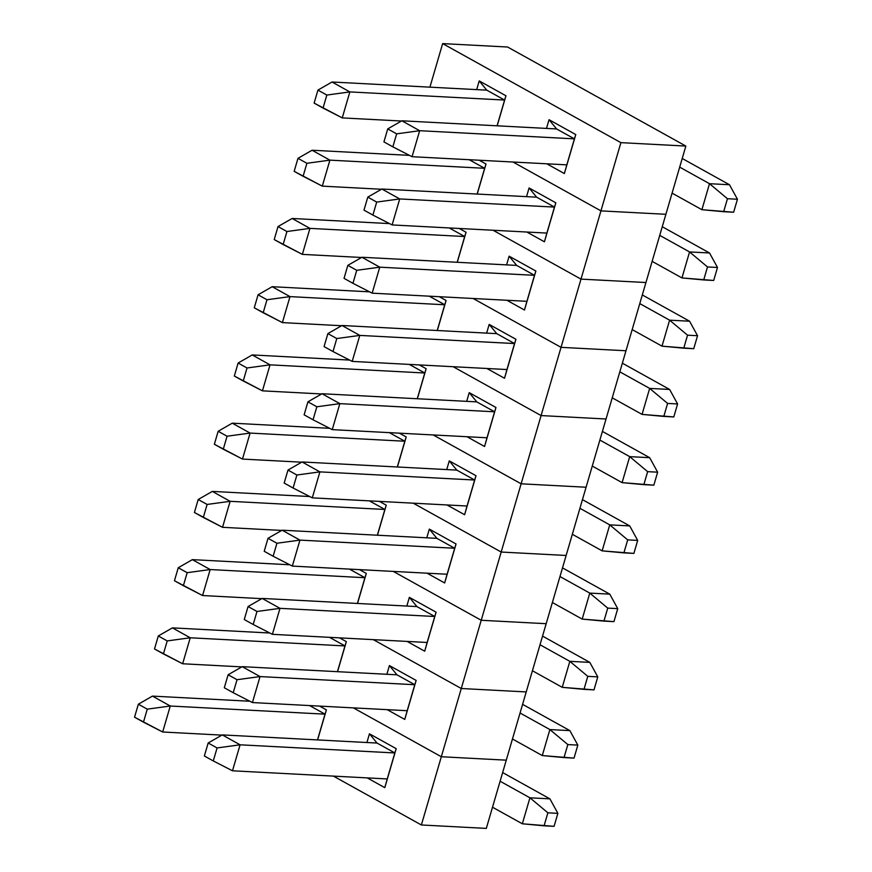 <?xml version="1.0" encoding="UTF-8"?>
<svg xmlns="http://www.w3.org/2000/svg" width="872" height="872" viewBox="0 0 872 872"><rect width="100%" height="100%" fill="white"/><g stroke="black" fill="none" stroke-linecap="round" stroke-linejoin="round"><path stroke-width="1.31" d="M353.378 707.879L441.319 756.743L506.272 760.166L441.319 756.743L421.372 824.977L486.314 828.4L506.272 760.166L486.314 828.4L421.372 824.977L333.431 776.113L421.372 824.977L441.319 756.743L506.272 760.166L526.219 691.932L461.277 688.509L526.219 691.932L506.272 760.166L441.319 756.743L353.378 707.879M396.193 748.667L369.456 733.81L366.916 742.519L369.456 733.81L396.193 748.667L387.233 778.947L394.842 752.95L377.009 743.053L394.842 752.95L396.193 748.667L384.792 787.656L396.193 748.667M367.221 777.889L384.792 787.656L387.233 778.947L384.792 787.656L367.221 777.889M326.39 709.873L319.588 706.102L326.39 709.873L317.495 739.914L325.027 714.157L309.571 705.568L325.027 714.157L326.39 709.873L317.604 739.925L326.39 709.873M377.009 743.053L369.456 733.81L377.009 743.053L222.262 734.9L377.009 743.053M373.336 639.645L461.277 688.509L441.319 756.743L461.277 688.509L526.219 691.932L546.177 623.698L481.224 620.275L546.177 623.698L526.219 691.932L461.277 688.509L373.336 639.645M416.151 680.433L389.413 665.576L386.863 674.285L389.413 665.576L416.151 680.433L407.191 710.713L414.789 684.716L396.967 674.819L414.789 684.716L416.151 680.433L404.75 719.422L416.151 680.433M387.179 709.655L404.75 719.422L407.191 710.713L404.75 719.422L387.179 709.655M346.337 641.639L339.546 637.868L346.337 641.639L337.442 671.68L344.974 645.934L329.518 637.334L344.974 645.934L346.337 641.639L337.551 671.691L346.337 641.639M396.967 674.819L389.413 665.576L396.967 674.819L242.209 666.666L396.967 674.819M393.283 571.411L481.224 620.275L461.277 688.509L481.224 620.275L546.177 623.698L566.135 555.464L501.182 552.041L566.135 555.464L546.177 623.698L481.224 620.275L393.283 571.411M436.098 612.198L409.371 597.342L406.821 606.051L409.371 597.342L436.098 612.198L427.138 642.479L434.747 616.493L416.914 606.585L434.747 616.493L436.098 612.198L424.697 651.188L436.098 612.198M407.126 641.432L424.697 651.188L427.138 642.479L424.697 651.188L407.126 641.432M366.295 573.405L359.493 569.634L366.295 573.405L357.4 603.446L364.932 577.7L349.476 569.111L364.932 577.7L366.295 573.405L357.509 603.457L366.295 573.405M416.914 606.585L409.371 597.342L416.914 606.585L262.167 598.432L416.914 606.585M413.241 503.177L501.182 552.041L481.224 620.275L501.182 552.041L566.135 555.464L586.082 487.23L521.129 483.807L586.082 487.23L566.135 555.464L501.182 552.041L413.241 503.177M456.056 543.965L429.318 529.108L426.779 537.817L429.318 529.108L456.056 543.965L447.096 574.245L454.694 548.259L436.872 538.351L454.694 548.259L456.056 543.965L444.655 582.965L456.056 543.965M427.084 573.198L444.655 582.965L447.096 574.245L444.655 582.965L427.084 573.198M386.242 505.171L379.451 501.4L386.242 505.171L377.347 535.212L384.879 509.466L369.423 500.877L384.879 509.466L386.242 505.171L377.456 535.223L386.242 505.171M436.872 538.351L429.318 529.108L436.872 538.351L282.125 530.198L436.872 538.351M433.188 434.943L521.129 483.807L501.182 552.041L521.129 483.807L586.082 487.23L606.04 418.996L541.087 415.573L606.04 418.996L586.082 487.23L521.129 483.807L433.188 434.943M476.014 475.731L449.276 460.874L446.726 469.583L449.276 460.874L476.014 475.731L467.043 506.011L474.651 480.025L456.819 470.117L474.651 480.025L476.014 475.731L464.613 514.731L476.014 475.731M447.031 504.964L464.613 514.731L467.043 506.011L464.613 514.731L447.031 504.964M406.199 436.948L399.398 433.166L406.199 436.948L397.305 466.978L404.837 441.232L389.381 432.643L404.837 441.232L406.199 436.948L397.414 466.989L406.199 436.948M456.819 470.117L449.276 460.874L456.819 470.117L302.072 461.964L456.819 470.117M453.146 366.709L541.087 415.573L521.129 483.807L541.087 415.573L606.04 418.996L625.987 350.762L561.034 347.339L625.987 350.762L606.04 418.996L541.087 415.573L453.146 366.709M495.961 407.497L469.223 392.64L466.684 401.349L469.223 392.64L495.961 407.497L487.001 437.777L494.598 411.791L476.777 401.883L494.598 411.791L495.961 407.497L484.56 446.497L495.961 407.497M466.989 436.73L484.56 446.497L487.001 437.777L484.56 446.497L466.989 436.73M426.146 368.714L419.356 364.932L426.146 368.714L417.263 398.744L424.784 372.998L409.328 364.409L424.784 372.998L426.146 368.714L417.361 398.755L426.146 368.714M476.777 401.883L469.223 392.64L476.777 401.883L322.03 393.73L476.777 401.883M473.104 298.475L561.034 347.339L541.087 415.573L561.034 347.339L625.987 350.762L645.945 282.528L580.992 279.116L645.945 282.528L625.987 350.762L561.034 347.339L473.104 298.475M515.919 339.273L489.181 324.417L486.631 333.115L489.181 324.417L515.919 339.273L506.948 369.543L514.556 343.557L496.735 333.649L514.556 343.557L515.919 339.273L504.517 378.263L515.919 339.273M486.936 368.496L504.517 378.263L506.948 369.543L504.517 378.263L486.936 368.496M446.104 300.48L439.303 296.698L446.104 300.48L437.21 330.51L444.742 304.764L429.286 296.175L444.742 304.764L446.104 300.48L437.319 330.521L446.104 300.48M496.735 333.649L489.181 324.417L496.735 333.649L341.977 325.496L496.735 333.649M493.051 230.252L580.992 279.116L561.034 347.339L580.992 279.116L645.945 282.528L665.892 214.294L600.939 210.882L665.892 214.294L645.945 282.528L580.992 279.116L493.051 230.252M535.866 271.039L509.128 256.183L506.588 264.881L509.128 256.183L535.866 271.039L526.906 301.32L534.503 275.323L516.682 265.415L534.503 275.323L535.866 271.039L524.464 310.029L535.866 271.039M506.894 300.262L524.464 310.029L526.906 301.32L524.464 310.029L506.894 300.262M466.051 232.246L459.261 228.464L466.051 232.246L457.168 262.276L464.689 236.53L449.233 227.941L464.689 236.53L466.051 232.246L457.266 262.287L466.051 232.246M516.682 265.415L509.128 256.183L516.682 265.415L361.935 257.262L516.682 265.415M513.009 162.018L600.939 210.882L580.992 279.116L600.939 210.882L665.892 214.294L685.85 146.071L507.602 47.023L442.649 43.6L620.897 142.648L685.85 146.071L620.897 142.648L600.939 210.882L513.009 162.018M555.824 202.805L529.086 187.949L526.535 196.647L529.086 187.949L555.824 202.805L546.864 233.086L554.461 207.089L536.64 197.181L554.461 207.089L555.824 202.805L544.422 241.795L555.824 202.805M526.841 232.028L544.422 241.795L546.864 233.086L544.422 241.795L526.841 232.028M486.009 164.012L479.208 160.23L486.009 164.012L477.115 194.053L484.647 168.296L469.191 159.707L484.647 168.296L486.009 164.012L477.224 194.053L486.009 164.012M536.64 197.181L529.086 187.949L536.64 197.181L381.882 189.028L536.64 197.181M665.892 214.294L600.939 210.882L620.897 142.648L442.649 43.6L507.602 47.023L685.85 146.071L665.892 214.294M429.918 87.156L442.649 43.6L429.918 87.156M575.771 134.571L549.033 119.715L546.493 128.413L549.033 119.715L575.771 134.571L566.811 164.852L574.408 138.855L556.587 128.947L574.408 138.855L575.771 134.571L564.369 173.561L575.771 134.571M546.798 163.794L564.369 173.561L566.811 164.852L564.369 173.561L546.798 163.794M505.956 95.778L479.219 80.922L476.679 89.62L479.219 80.922L505.956 95.778L497.073 125.819L504.605 100.062L486.772 90.154L504.605 100.062L505.956 95.778L497.171 125.819L505.956 95.778M556.587 128.947L549.033 119.715L556.587 128.947L401.839 120.794L556.587 128.947M486.772 90.154L479.219 80.922L486.772 90.154L332.025 82.001L486.772 90.154M325.027 714.157L170.269 706.015L162.672 732L221.87 735.118L162.672 732L143.466 722.158L147.259 709.154L138.354 704.205L134.55 717.198L143.466 722.158L147.259 709.154L170.269 706.015L152.447 696.107L249.85 701.241L152.447 696.107L138.354 704.205L147.259 709.154L170.269 706.015L152.447 696.107L138.354 704.205L134.55 717.198L162.672 732L170.269 706.015L325.027 714.157M554.069 826.34L557.873 813.347L547.878 812.813L544.084 825.817L554.069 826.34L522.328 823.789L529.936 797.804L500.114 781.236L529.936 797.804L549.916 798.85L502.643 772.581L549.916 798.85L557.873 813.347L549.916 798.85L529.936 797.804L547.878 812.813L544.084 825.817L522.328 823.789L529.936 797.804L547.878 812.813L557.873 813.347L554.069 826.34M213.28 760.94L217.074 747.947L208.168 742.999L204.364 755.991L213.28 760.94L204.364 755.991L208.168 742.999L222.262 734.9L240.083 744.808L232.486 770.793L387.233 778.947L232.486 770.793L213.28 760.94L217.074 747.947L240.083 744.808L394.842 752.95L240.083 744.808L232.486 770.793L213.28 760.94M492.506 807.221L522.328 823.789L492.506 807.221M222.262 734.9L208.168 742.999L217.074 747.947L240.083 744.808L222.262 734.9M574.027 758.106L577.831 745.113L567.836 744.579L564.031 757.583L574.027 758.106L542.286 755.566L549.883 729.57L520.061 713.002L549.883 729.57L569.874 730.616L522.59 704.347L569.874 730.616L577.831 745.113L569.874 730.616L549.883 729.57L567.836 744.579L564.031 757.583L542.286 755.566L549.883 729.57L567.836 744.579L577.831 745.113L574.027 758.106M233.227 692.717L237.031 679.713L228.115 674.764L224.311 687.757L233.227 692.717L224.311 687.757L228.115 674.764L242.209 666.666L260.041 676.574L252.433 702.559L407.191 710.713L252.433 702.559L233.227 692.717L237.031 679.713L260.041 676.574L414.789 684.716L260.041 676.574L252.433 702.559L233.227 692.717M512.464 738.987L542.286 755.566L512.464 738.987M242.209 666.666L228.115 674.764L237.031 679.713L260.041 676.574L242.209 666.666M593.985 689.872L597.778 676.879L587.783 676.345L583.989 689.349L593.985 689.872L562.233 687.332L569.841 661.336L540.019 644.768L569.841 661.336L589.821 662.382L542.548 636.113L589.821 662.382L597.778 676.879L589.821 662.382L569.841 661.336L587.783 676.345L583.989 689.349L562.233 687.332L569.841 661.336L587.783 676.345L597.778 676.879L593.985 689.872M253.185 624.483L256.978 611.479L248.073 606.531L244.269 619.523L253.185 624.483L244.269 619.523L248.073 606.531L262.167 598.432L279.988 608.34L272.391 634.326L427.138 642.479L272.391 634.326L253.185 624.483L256.978 611.479L279.988 608.34L434.747 616.493L279.988 608.34L272.391 634.326L253.185 624.483M532.421 670.753L562.233 687.332L532.421 670.753M262.167 598.432L248.073 606.531L256.978 611.479L279.988 608.34L262.167 598.432M613.932 621.638L617.736 608.645L607.74 608.111L603.936 621.115L613.932 621.638L582.191 619.098L589.788 593.102L559.966 576.534L589.788 593.102L609.779 594.148L562.495 567.879L609.779 594.148L617.736 608.645L609.779 594.148L589.788 593.102L607.74 608.111L603.936 621.115L582.191 619.098L589.788 593.102L607.74 608.111L617.736 608.645L613.932 621.638M273.132 556.249L276.936 543.245L268.02 538.297L264.216 551.289L273.132 556.249L264.216 551.289L268.02 538.297L282.125 530.198L299.946 540.106L292.338 566.092L447.096 574.245L292.338 566.092L273.132 556.249L276.936 543.245L299.946 540.106L454.694 548.259L299.946 540.106L292.338 566.092L273.132 556.249M552.368 602.519L582.191 619.098L552.368 602.519M282.125 530.198L268.02 538.297L276.936 543.245L299.946 540.106L282.125 530.198M633.889 553.404L637.683 540.411L627.698 539.877L623.894 552.881L633.889 553.404L602.138 550.864L609.746 524.868L579.924 508.3L609.746 524.868L629.726 525.925L582.452 499.645L629.726 525.925L637.683 540.411L629.726 525.925L609.746 524.868L627.698 539.877L623.894 552.881L602.138 550.864L609.746 524.868L627.698 539.877L637.683 540.411L633.889 553.404M293.09 488.015L296.883 475.011L287.978 470.063L284.174 483.055L293.09 488.015L284.174 483.055L287.978 470.063L302.072 461.964L319.893 471.872L312.296 497.858L467.043 506.011L312.296 497.858L293.09 488.015L296.883 475.011L319.893 471.872L474.651 480.025L319.893 471.872L312.296 497.858L293.09 488.015M572.326 534.285L602.138 550.864L572.326 534.285M302.072 461.964L287.978 470.063L296.883 475.011L319.893 471.872L302.072 461.964M653.837 485.17L657.641 472.177L647.645 471.654L643.841 484.647L653.837 485.17L622.096 482.63L629.693 456.634L599.871 440.066L629.693 456.634L649.684 457.691L602.399 431.411L649.684 457.691L657.641 472.177L649.684 457.691L629.693 456.634L647.645 471.654L643.841 484.647L622.096 482.63L629.693 456.634L647.645 471.654L657.641 472.177L653.837 485.17M313.037 419.781L316.841 406.777L307.925 401.829L304.132 414.821L313.037 419.781L304.132 414.821L307.925 401.829L322.03 393.73L339.851 403.638L332.254 429.634L487.001 437.777L332.254 429.634L313.037 419.781L316.841 406.777L339.851 403.638L494.598 411.791L339.851 403.638L332.254 429.634L313.037 419.781M592.273 466.062L622.096 482.63L592.273 466.062M322.03 393.73L307.925 401.829L316.841 406.777L339.851 403.638L322.03 393.73M673.794 416.936L677.588 403.943L667.603 403.42L663.799 416.413L673.794 416.936L642.054 414.396L649.651 388.4L619.829 371.832L649.651 388.4L669.631 389.457L622.357 363.188L669.631 389.457L677.588 403.943L669.631 389.457L649.651 388.4L667.603 403.42L663.799 416.413L642.054 414.396L649.651 388.4L667.603 403.42L677.588 403.943L673.794 416.936M332.995 351.547L336.788 338.543L327.883 333.595L324.079 346.587L332.995 351.547L324.079 346.587L327.883 333.595L341.977 325.496L359.798 335.404L352.201 361.4L506.948 369.543L352.201 361.4L332.995 351.547L336.788 338.543L359.798 335.404L514.556 343.557L359.798 335.404L352.201 361.4L332.995 351.547M612.231 397.828L642.054 414.396L612.231 397.828M341.977 325.496L327.883 333.595L336.788 338.543L359.798 335.404L341.977 325.496M693.741 348.702L697.546 335.709L687.55 335.186L683.757 348.179L693.741 348.702L662.001 346.162L669.598 320.166L639.786 303.598L669.598 320.166L689.589 321.223L642.315 294.954L689.589 321.223L697.546 335.709L689.589 321.223L669.598 320.166L687.55 335.186L683.757 348.179L662.001 346.162L669.598 320.166L687.55 335.186L697.546 335.709L693.741 348.702M352.942 283.313L356.746 270.309L347.83 265.361L344.037 278.353L352.942 283.313L344.037 278.353L347.83 265.361L361.935 257.262L379.756 267.17L372.159 293.166L526.906 301.32L372.159 293.166L352.942 283.313L356.746 270.309L379.756 267.17L534.503 275.323L379.756 267.17L372.159 293.166L352.942 283.313M632.178 329.594L662.001 346.162L632.178 329.594M361.935 257.262L347.83 265.361L356.746 270.309L379.756 267.17L361.935 257.262M713.699 280.468L717.493 267.475L707.508 266.952L703.704 279.945L713.699 280.468L681.959 277.928L689.556 251.932L659.733 235.364L689.556 251.932L709.536 252.989L662.262 226.72L709.536 252.989L717.493 267.475L709.536 252.989L689.556 251.932L707.508 266.952L703.704 279.945L681.959 277.928L689.556 251.932L707.508 266.952L717.493 267.475L713.699 280.468M372.9 215.079L376.693 202.075L367.788 197.127L363.984 210.13L372.9 215.079L363.984 210.13L367.788 197.127L381.882 189.028L399.714 198.936L392.106 224.932L546.864 233.086L392.106 224.932L372.9 215.079L376.693 202.075L399.714 198.936L554.461 207.089L399.714 198.936L392.106 224.932L372.9 215.079M652.136 261.36L681.959 277.928L652.136 261.36M381.882 189.028L367.788 197.127L376.693 202.075L399.714 198.936L381.882 189.028M733.646 212.234L737.45 199.241L727.455 198.718L723.662 211.711L733.646 212.234L701.906 209.694L709.503 183.698L679.691 167.13L709.503 183.698L729.493 184.755L682.22 158.486L729.493 184.755L737.45 199.241L729.493 184.755L709.503 183.698L727.455 198.718L723.662 211.711L701.906 209.694L709.503 183.698L727.455 198.718L737.45 199.241L733.646 212.234M392.847 146.845L396.651 133.852L387.735 128.893L383.942 141.896L392.847 146.845L383.942 141.896L387.735 128.893L401.839 120.794L419.661 130.702L412.064 156.698L566.811 164.852L412.064 156.698L392.847 146.845L396.651 133.852L419.661 130.702L574.408 138.855L419.661 130.702L412.064 156.698L392.847 146.845M672.083 193.126L701.906 209.694L672.083 193.126M401.839 120.794L387.735 128.893L396.651 133.852L419.661 130.702L401.839 120.794M344.974 645.934L190.227 637.781L182.63 663.766L241.827 666.884L182.63 663.766L163.413 653.924L167.217 640.92L158.301 635.971L154.508 648.964L163.413 653.924L167.217 640.92L190.227 637.781L172.405 627.873L269.808 633.007L172.405 627.873L158.301 635.971L167.217 640.92L190.227 637.781L172.405 627.873L158.301 635.971L154.508 648.964L182.63 663.766L190.227 637.781L344.974 645.934M364.932 577.7L210.174 569.547L202.577 595.532L261.774 598.661L202.577 595.532L183.371 585.69L187.164 572.686L178.259 567.737L174.455 580.73L183.371 585.69L187.164 572.686L210.174 569.547L192.352 559.639L289.755 564.773L192.352 559.639L178.259 567.737L187.164 572.686L210.174 569.547L192.352 559.639L178.259 567.737L174.455 580.73L202.577 595.532L210.174 569.547L364.932 577.7M384.879 509.466L230.132 501.313L222.534 527.309L281.732 530.427L222.534 527.309L203.318 517.456L207.122 504.452L198.206 499.503L194.412 512.496L203.318 517.456L207.122 504.452L230.132 501.313L212.31 491.405L309.713 496.539L212.31 491.405L198.206 499.503L207.122 504.452L230.132 501.313L212.31 491.405L198.206 499.503L194.412 512.496L222.534 527.309L230.132 501.313L384.879 509.466M404.837 441.232L250.09 433.079L242.481 459.075L301.679 462.193L242.481 459.075L223.276 449.222L227.069 436.218L218.164 431.269L214.359 444.262L223.276 449.222L227.069 436.218L250.09 433.079L232.257 423.171L329.66 428.305L232.257 423.171L218.164 431.269L227.069 436.218L250.09 433.079L232.257 423.171L218.164 431.269L214.359 444.262L242.481 459.075L250.09 433.079L404.837 441.232M424.784 372.998L270.037 364.845L262.439 390.841L321.637 393.959L262.439 390.841L243.223 380.988L247.027 367.984L238.111 363.035L234.317 376.028L243.223 380.988L247.027 367.984L270.037 364.845L252.215 354.937L349.618 360.071L252.215 354.937L238.111 363.035L247.027 367.984L270.037 364.845L252.215 354.937L238.111 363.035L234.317 376.028L262.439 390.841L270.037 364.845L424.784 372.998M444.742 304.764L289.995 296.611L282.386 322.607L341.584 325.725L282.386 322.607L263.18 312.754L266.985 299.75L258.068 294.801L254.264 307.805L263.18 312.754L266.985 299.75L289.995 296.611L272.162 286.703L369.565 291.837L272.162 286.703L258.068 294.801L266.985 299.75L289.995 296.611L272.162 286.703L258.068 294.801L254.264 307.805L282.386 322.607L289.995 296.611L444.742 304.764M464.689 236.53L309.942 228.377L302.344 254.373L361.542 257.491L302.344 254.373L283.127 244.52L286.932 231.527L278.015 226.567L274.222 239.571L283.127 244.52L286.932 231.527L309.942 228.377L292.12 218.469L389.522 223.603L292.12 218.469L278.015 226.567L286.932 231.527L309.942 228.377L292.12 218.469L278.015 226.567L274.222 239.571L302.344 254.373L309.942 228.377L464.689 236.53M484.647 168.296L329.899 160.143L322.291 186.139L381.489 189.257L322.291 186.139L303.085 176.286L306.89 163.293L297.973 158.333L294.169 171.337L303.085 176.286L306.89 163.293L329.899 160.143L312.067 150.235L409.469 155.369L312.067 150.235L297.973 158.333L306.89 163.293L329.899 160.143L312.067 150.235L297.973 158.333L294.169 171.337L322.291 186.139L329.899 160.143L484.647 168.296M504.605 100.062L349.846 91.909L342.249 117.905L401.447 121.023L342.249 117.905L323.032 108.052L326.837 95.059L317.931 90.099L314.127 103.103L323.032 108.052L326.837 95.059L349.846 91.909L332.025 82.001L317.931 90.099L326.837 95.059L349.846 91.909L332.025 82.001L317.931 90.099L314.127 103.103L342.249 117.905L349.846 91.909L504.605 100.062"/></g></svg>
